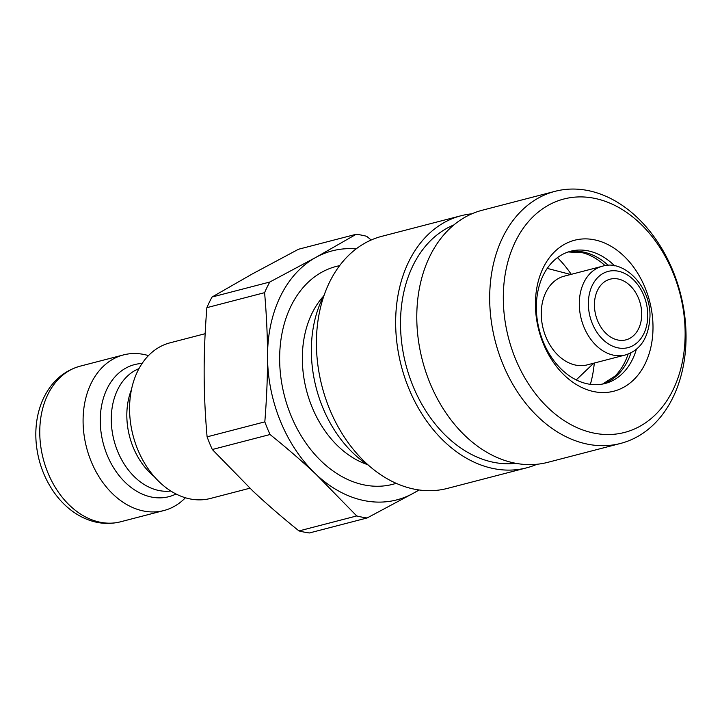 <?xml version="1.0" encoding="UTF-8"?>
<svg xmlns="http://www.w3.org/2000/svg" width="722" height="722" viewBox="0 0 722 722"><rect width="100%" height="100%" fill="white"/><g stroke="black" fill="none" stroke-linecap="round" stroke-linejoin="round"><path stroke-width="1.08" d="M324.286 294.784A112.551 82.642 75.4 0 0 368.581 465.356M212.051 297.022L252.438 273.873L298.493 249.252L356.226 234.262L315.83 257.411L269.775 282.031L212.051 297.022A144.707 106.251 75.4 0 0 206.862 307.662L264.595 292.663C266.535 314.991 267.519 336.281 267.537 356.524A128.633 94.447 75.4 0 0 316.209 474.498L356.713 515.941L298.989 530.932C281.77 517.051 266.382 503.721 252.817 490.96L212.313 449.508L270.046 434.518C287.257 448.407 302.644 461.728 316.209 474.498A128.633 94.447 75.4 0 0 413.174 493.343L419.202 489.994M371.207 240.002L366.632 236.284A144.707 106.251 75.4 0 0 356.226 234.262M298.989 530.932A144.707 106.251 75.4 0 0 309.395 532.962L367.119 517.963L413.174 493.343A128.633 94.447 75.4 0 0 418.751 489.931M356.145 248.9A128.633 94.447 75.4 0 0 315.83 257.411A128.633 94.447 75.4 0 0 267.537 356.524C267.591 376.767 266.68 398.544 264.821 421.856A144.707 106.251 75.4 0 0 270.046 434.518M356.713 515.941A144.707 106.251 75.4 0 0 367.119 517.963M269.775 282.031A144.707 106.251 75.4 0 0 264.595 292.663M264.821 421.856L207.088 436.846A144.707 106.251 75.4 0 0 212.313 449.508M207.088 436.846C205.147 414.527 204.164 393.237 204.145 372.985C204.091 352.751 205.003 330.974 206.862 307.662M148.47 355.612A80.395 59.033 75.4 0 0 123.48 354.917A80.395 59.033 75.4 0 0 86.559 447.568A80.395 59.033 75.4 0 0 163.903 510.544A80.395 59.033 75.4 0 0 185.401 497.774M205.147 333.699L169.968 342.842A80.395 59.033 75.4 0 0 133.047 435.492A80.395 59.033 75.4 0 0 210.391 498.469L249.902 488.207M641.705 314.115A31.353 23.023 75.4 0 0 610.18 279.17A31.353 23.023 75.4 0 0 595.785 315.306A31.353 23.023 75.4 0 0 625.947 339.863A31.353 23.023 75.4 0 0 641.705 314.115M602.319 266.265L564.288 276.147A45.829 33.645 75.4 0 0 543.242 328.952A45.829 33.645 75.4 0 0 587.329 364.854L625.36 354.971C640.667 350.206 648.87 337.345 649.971 316.38C650.82 286.038 623.51 259.027 602.319 266.265A45.829 33.645 75.4 0 0 581.273 319.079A45.829 33.645 75.4 0 0 625.36 354.971M636.38 349.286A68.337 50.179 -104.6 0 1 605.036 383.508A68.337 50.179 -104.6 0 1 552.745 359.141A68.337 50.179 -104.6 0 1 538.197 289.874A68.337 50.179 -104.6 0 1 570.678 251.229A68.337 50.179 -104.6 0 1 614.72 265.867M557.465 257.628A104.509 76.74 -104.6 0 1 571.246 274.333M594.287 363.04A104.509 76.74 -104.6 0 1 590.37 384.348M536.924 464.273A130.24 95.629 -104.6 0 1 526.573 467.847L447.333 488.424A130.24 95.629 -104.6 0 1 347.679 441.99A130.24 95.629 -104.6 0 1 319.945 309.973A130.24 95.629 -104.6 0 1 381.848 236.311L461.087 215.734A130.24 95.629 -104.6 0 1 471.863 213.811M506.564 267.203A120.592 88.544 -104.6 0 1 658.942 246.04A120.592 88.544 -104.6 0 1 617.093 433.913A120.592 88.544 -104.6 0 1 506.564 267.203M493.216 264.974A130.24 95.629 75.4 0 0 520.941 396.992A130.24 95.629 75.4 0 0 620.595 443.425A130.24 95.629 75.4 0 0 680.413 293.322A130.24 95.629 75.4 0 0 555.119 191.312A130.24 95.629 75.4 0 0 493.216 264.974M537.529 284.351A77.985 57.255 75.4 0 0 608.998 392.154A77.985 57.255 75.4 0 0 636.064 270.66A77.985 57.255 75.4 0 0 537.529 284.351M620.595 443.425L547.7 462.36A130.24 95.629 -104.6 0 1 448.046 415.926A130.24 95.629 -104.6 0 1 420.312 283.908A130.24 95.629 -104.6 0 1 482.215 210.246L555.119 191.312M515.833 463.325A123.805 90.909 -104.6 0 1 403.86 291.977A123.805 90.909 -104.6 0 1 453.903 224.903M526.573 467.847A130.24 95.629 -104.6 0 1 426.91 421.413A130.24 95.629 -104.6 0 1 399.185 289.396A130.24 95.629 -104.6 0 1 461.087 215.734M80.16 366.162C63.148 370.991 50.612 382.362 42.562 400.286C37.156 412.966 34.999 426.846 36.1 441.909C37.67 460.654 43.69 477.513 54.15 492.503C61.361 502.611 69.899 510.427 79.772 515.932C93.219 523.233 106.82 525.183 120.583 521.789A80.395 59.033 -104.6 0 1 43.239 458.822A80.395 59.033 -104.6 0 1 80.16 366.162L123.48 354.917M131.494 389.51A63.509 46.632 75.4 0 0 154.066 476.421M170.78 491.014A63.509 46.632 -104.6 0 1 114.022 440.438A63.509 46.632 -104.6 0 1 138.994 368.626M142.117 363.473A68.22 50.089 75.4 0 0 103.21 443.245A68.22 50.089 75.4 0 0 176.015 494.001M339.629 265.66A112.551 82.642 75.4 0 0 284.513 396.152A112.551 82.642 75.4 0 0 396.161 483.334M367.345 464.544A96.477 70.837 -104.6 0 1 306.507 390.44A96.477 70.837 -104.6 0 1 323.591 296.101M647.76 315.297A39.394 28.925 -104.6 0 1 603.276 339.872A39.394 28.925 -104.6 0 1 603.159 273.394A39.394 28.925 -104.6 0 1 647.76 315.297M568.241 251.951L582.952 252.817A69.303 50.883 -104.6 0 1 605.135 265.687M628.104 354.105A69.303 50.883 -104.6 0 1 614.982 376.144L602.554 384.059M602.68 384.041A68.337 50.179 75.4 0 0 630.983 352.832M608.276 265.389A68.337 50.179 75.4 0 0 568.367 251.906M120.583 521.789L163.903 510.544M570.687 274.477L547.258 268.394M593.728 363.184L576.219 379.907"/></g></svg>
